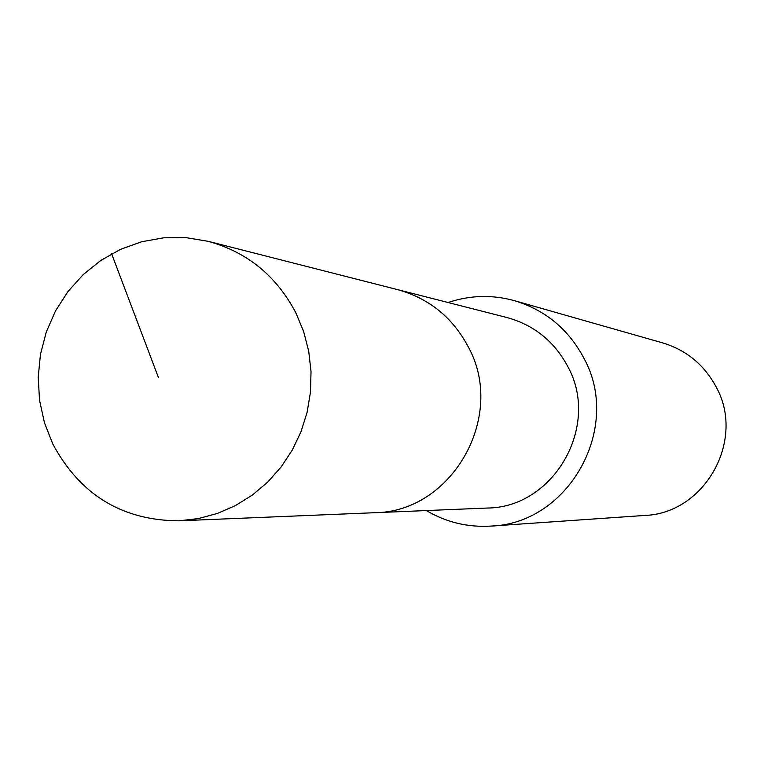 <?xml version="1.0" encoding="UTF-8"?>
<svg xmlns="http://www.w3.org/2000/svg" width="764" height="764" viewBox="0 0 764 764"><rect width="100%" height="100%" fill="white"/><g stroke="black" fill="none" stroke-linecap="round" stroke-linejoin="round"><path stroke-width="1.15" d="M295.888 312.877L303.652 331.586L308.732 351.287L311.024 371.581L310.49 392.027L307.128 412.207L301.016 431.698L292.278 450.091L281.104 466.995L267.725 482.065L252.435 494.996L235.551 505.52L217.434 513.427L198.449 518.555L179.005 520.819C122.345 520.523 80.306 494.957 52.859 444.123L44.474 422.798L39.547 400.317L38.2 377.282L40.473 354.305L46.289 331.977L55.524 310.891L67.92 291.609L83.152 274.629L100.848 260.419L120.521 249.351L141.674 241.739L163.735 237.805L186.12 237.661L208.219 241.328C247.24 252.082 276.453 275.938 295.888 312.877M208.219 241.328L506.924 317.528C534.007 324.996 554.292 341.327 567.776 366.519C600.8 425.901 553.719 507.879 487.002 508.05L374.159 512.73C451.763 512.577 506.723 416.447 468.284 346.885C452.594 317.394 428.996 298.294 397.49 289.613C428.996 298.294 452.594 317.394 468.284 346.885C506.723 416.447 451.763 512.577 374.159 512.73L179.005 520.819M448.096 302.515C470.032 295.143 492.169 294.541 514.506 300.691C545.295 310.041 568.406 329.16 583.82 358.039C622.44 427.525 568.913 523.674 490.937 526.09C467.807 527.494 446.281 522.318 426.341 510.572M490.937 526.09L644.529 515.461C704.79 513.542 745.922 440.064 716.116 386.87C704.217 364.762 686.378 350.084 662.579 342.864L514.506 300.691M158.377 377.387L111.63 253.82"/></g></svg>
